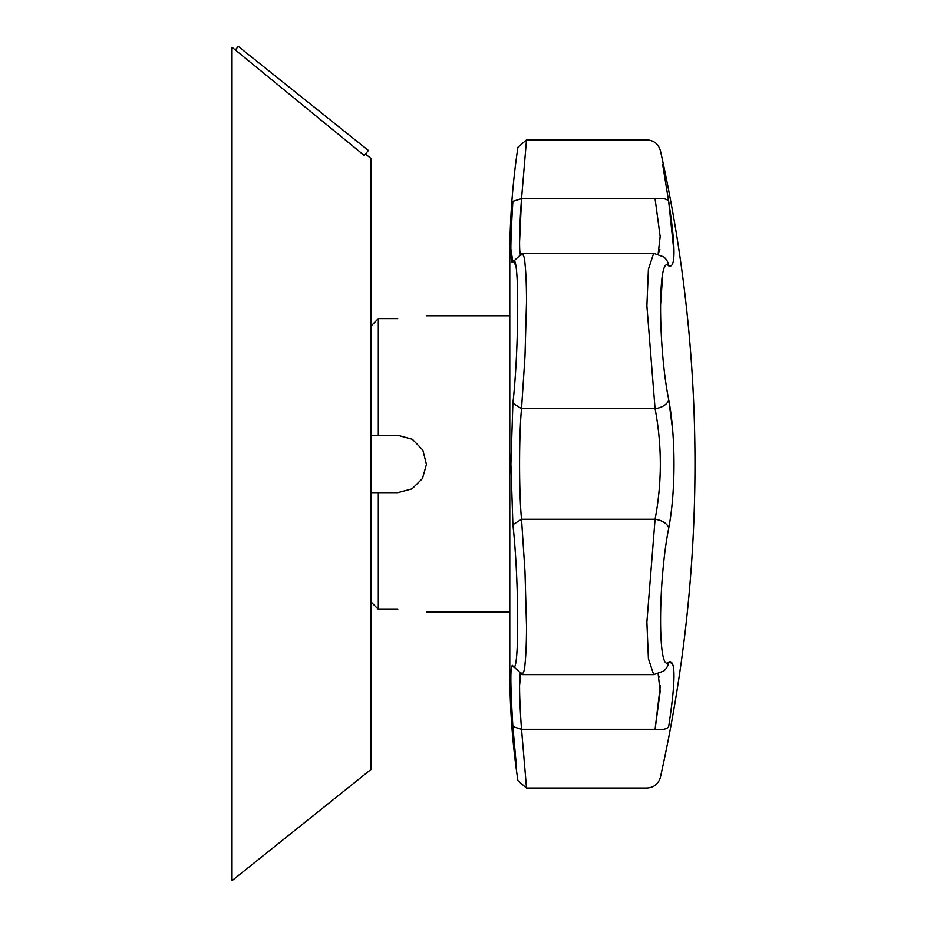 <?xml version="1.0" encoding="UTF-8"?>
<svg xmlns="http://www.w3.org/2000/svg" width="927" height="927" viewBox="0 0 927 927"><rect width="100%" height="100%" fill="white"/><g stroke="black" fill="none" stroke-linecap="round" stroke-linejoin="round"><path stroke-width="1.39" d="M397.764 609.317C434.775 612.365 434.775 612.365 397.764 609.317C434.775 612.365 434.775 612.365 397.764 609.317L378.309 609.317A9998.182 9998.182 45.6 0 1 370.904 601.762A9998.182 9998.182 -134.4 0 0 378.309 609.317L378.309 492.677L370.904 492.677L397.764 492.677L412.028 488.877L422.457 478.552L426.455 464.381L422.839 450.093L412.364 439.282L397.764 435.273L370.904 435.273L378.309 435.273L378.309 318.633A9998.182 9998.182 134.4 0 0 370.904 326.2A9998.182 9998.182 -45.6 0 1 378.309 318.633L397.764 318.633C434.775 315.586 434.775 315.586 397.764 318.633M513.245 261.553L512.898 262.028C510.174 265.261 510.174 245.029 512.898 201.344C519.305 130.568 519.305 130.568 512.898 201.344L521.542 198.656L526.501 139.896L521.542 198.656C518.923 232.063 518.923 261.785 521.542 253.986C523.465 254.23 524.612 257.451 524.983 263.639C526.003 273.326 526.501 286.095 526.501 301.959L524.983 356.316L521.542 408.645L512.898 403.28C519.294 345.968 519.305 248.633 512.898 262.028L510.904 249.328M519.572 242.214L521.542 198.656L655.065 198.656C644.126 119.653 644.126 119.653 655.065 198.656A13.893 5.435 170.8 0 1 668.703 201.623C675.748 247.463 675.748 268.888 668.703 265.875A13.893 13.638 -52 0 0 663.616 256.837L653.662 253.326L522.26 253.326L513.245 261.565M513.813 261.368L515.539 265.4M672.62 429.757L668.703 399.722A13.893 8.204 169.5 0 1 655.065 408.645L521.542 408.645C518.923 434.265 518.923 493.848 521.542 519.305L512.898 524.67L510.904 463.975L512.898 403.28M668.749 265.898L668.703 265.875C657.869 253.558 657.857 345.447 668.703 399.722C675.737 436.246 675.76 491.565 668.703 528.228A13.893 8.204 -169.5 0 0 655.065 519.305L521.542 519.305L524.983 571.692L526.501 626.038C526.501 641.89 525.991 654.647 524.983 664.335C524.612 670.522 523.465 673.72 521.542 673.964C518.923 666.165 518.923 696.038 521.542 729.294L512.898 726.617C510.174 683.014 510.174 662.793 512.898 665.922L522.26 674.624L653.662 674.624L648.402 658.645L646.884 622.144L655.065 519.305C662.075 482.469 662.075 445.586 655.065 408.645L646.884 305.864L648.402 269.317L653.662 253.326M512.504 665.377L512.898 665.922C519.294 679.329 519.305 582.098 512.898 524.67M519.572 685.737L520.719 673.361M512.898 726.675L516.269 764.845M512.898 726.617C519.305 797.394 519.305 797.394 512.898 726.617M521.542 729.294L526.501 788.054L521.542 729.294L655.065 729.294C644.126 808.309 644.126 808.309 655.065 729.294C644.126 808.309 644.126 808.309 655.065 729.294L660.163 691.403L658.147 673.964M526.501 788.054L646.861 788.054C653.906 787.591 658.425 783.964 660.418 777.197C683.431 674.056 694.949 569.653 694.983 463.975A1436.352 1436.352 0 0 0 660.418 150.765C658.425 143.998 653.906 140.371 646.861 139.896L526.501 139.896L517.915 147.3C512.504 183.558 509.804 220 509.792 256.663L509.792 671.299C509.804 707.95 512.504 744.404 517.915 780.65L526.501 788.054L526.351 786.536M672.62 663.489L668.703 662.087C675.748 658.993 675.748 680.418 668.703 726.339C657.869 792.886 657.869 792.886 668.703 726.339A13.893 5.435 -170.8 0 1 655.065 729.294L660.325 685.853M668.703 528.228C657.869 582.423 657.857 674.392 668.703 662.087A13.893 13.638 52 0 1 663.616 671.113L653.674 674.624M659.375 676.362L659.561 677.023M660.418 307.37L662.724 274.033M659.873 249.386L658.147 253.986L660.163 236.582L655.065 198.656M674.01 252.202L668.703 201.623L662.712 164.821M668.703 201.623C657.869 135.064 657.869 135.064 668.703 201.623M364.323 155.527L235.342 49.965L238.227 46.35L368.378 150.464L364.323 155.527M235.342 49.965L232.017 47.312L232.017 880.65L370.904 769.537L370.904 158.424L365.481 154.079M660.418 777.197A1436.352 1436.352 0 0 0 694.983 463.975M426.466 612.133L509.804 612.133M426.466 315.829L509.804 315.829"/></g></svg>
